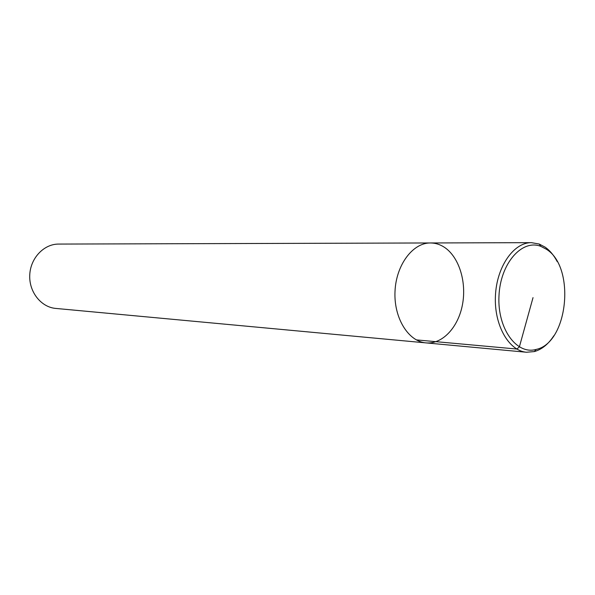 <?xml version="1.0" encoding="UTF-8"?>
<svg xmlns="http://www.w3.org/2000/svg" width="595" height="595" viewBox="0 0 595 595"><rect width="100%" height="100%" fill="white"/><g stroke="black" fill="none" stroke-linecap="round" stroke-linejoin="round"><path stroke-width="0.89" d="M425.946 342.884C408.349 341.53 393.704 317.916 395.006 291.431C396.084 264.939 412.789 242.73 430.445 242.961L58.637 244.076C43.896 243.965 30.412 258.141 29.75 275.016C28.895 291.885 41.055 307.213 55.744 308.426L425.953 342.884C442.509 344.446 458.381 327.213 462.516 304.38C466.778 281.576 458.849 256.43 443.974 247.014C439.712 244.329 435.198 242.976 430.445 242.961C412.789 242.73 396.084 264.939 395.006 291.431C393.704 317.916 408.349 341.53 425.946 342.884L526.523 352.247L534.362 351.571C541.881 349.436 548.374 344.155 553.848 335.736M557.18 261.555C553.886 255.277 549.854 250.465 545.065 247.104L539.196 244.039L531.447 242.656C513.649 242.388 496.624 266.798 495.427 295.946C493.999 325.078 508.77 350.916 526.523 352.247M546.426 249.275L540.803 246.345C521.889 238.87 500.224 263.585 498.967 296.102C497.301 328.604 516.661 355.156 536.169 349.421C568.173 342.913 575.737 267.214 546.426 249.275M533.023 297.634L519.361 346.952L516.787 349.034L416.292 339.886M430.438 242.961L531.447 242.656M539.196 244.039L540.803 246.345M534.362 351.571L536.169 349.414"/></g></svg>
